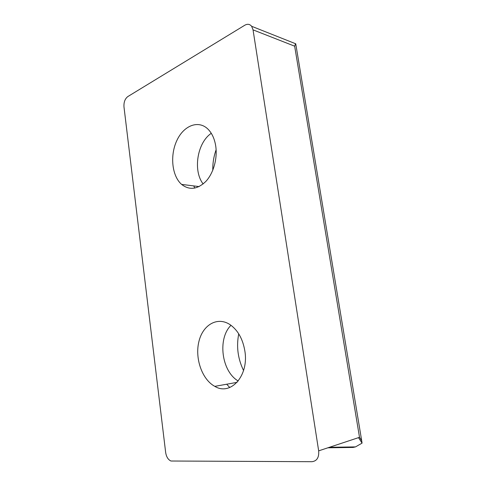 <?xml version="1.0" encoding="UTF-8"?>
<svg xmlns="http://www.w3.org/2000/svg" width="486" height="486" viewBox="0 0 486 486"><rect width="100%" height="100%" fill="white"/><g stroke="black" fill="none" stroke-linecap="round" stroke-linejoin="round"><path stroke-width="0.73" d="M215.772 146.341C214.684 139.19 212.194 133.565 208.294 129.458C198.719 119.526 183.744 125.418 176.855 140.515C169.79 155.459 171.923 175.987 181.588 184.394C189.352 190.469 197.45 189.467 205.87 181.393C213.397 173.332 217.558 158.825 215.772 146.341M244.883 351.141C242.885 339.167 238.012 330.383 230.273 324.794C217.6 316.125 202.82 324.727 198.895 341.573C194.734 358.285 202.018 379.523 214.794 386.358C230.595 396.108 249.02 375.885 244.883 351.141M311.969 461.7L170.944 461.014C168.126 459.701 166.364 456.858 165.659 452.484L123.973 106.841C123.711 102.2 124.993 98.773 127.812 96.574L244.774 25.242C247.508 23.717 249.798 24.063 251.639 26.287L253.042 29.859L318.664 450.856C319.162 457.448 316.933 461.062 311.969 461.7M231.002 325.304C217.394 338.469 221.458 371.407 238.231 380.994M226.707 384.219L229.757 387.512M238.741 333.852C236.251 346.518 237.854 358.741 243.559 370.52M216.118 149.737C213.761 156.377 212.655 163.199 212.801 170.197M327.862 447.806L353 447.448L355.515 446.895L362.07 443.123L361.706 440.759L359.512 437.309L318.664 450.856M358.504 437.643L362.07 443.123M295.561 43.722L294.662 46.182L359.512 437.309M193.75 185.913L194.801 188.1M211.282 133.316C197.176 142.665 192.796 170.811 203.154 183.957M294.662 46.182L253.042 29.859M214.794 386.358L237.071 382.361M329.441 447.284L355.515 446.895M361.706 440.759L295.767 43.977M251.639 26.287L295.798 43.819M181.588 184.394L199.126 186.588"/></g></svg>
